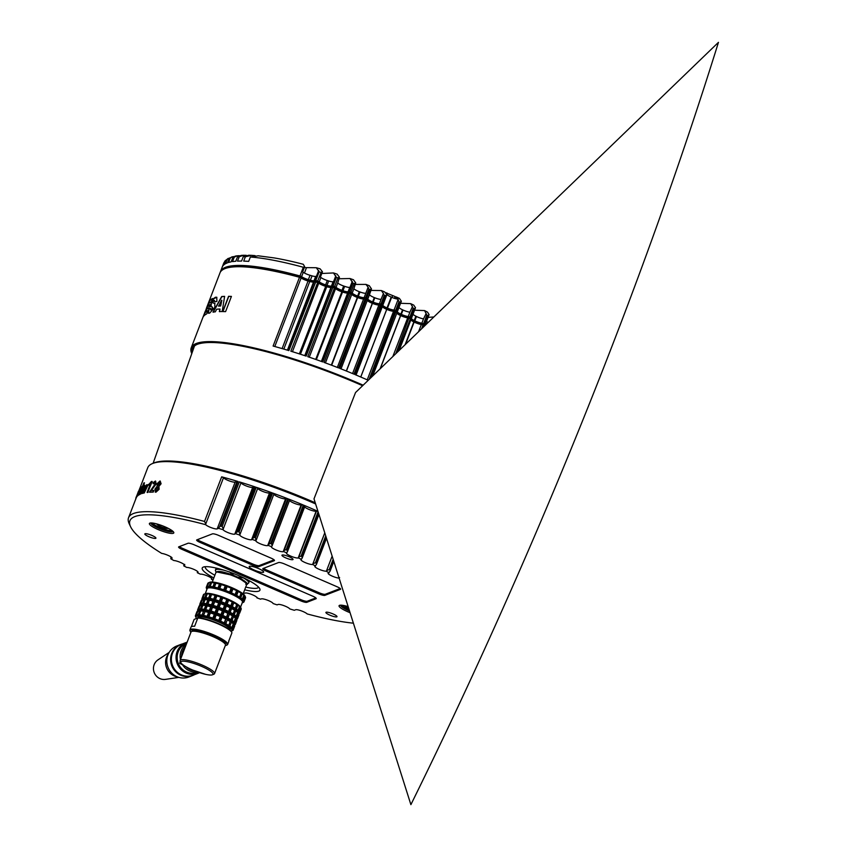 <?xml version="1.0" encoding="UTF-8"?>
<svg xmlns="http://www.w3.org/2000/svg" width="847" height="847" viewBox="0 0 847 847"><rect width="100%" height="100%" fill="white"/><g stroke="black" fill="none" stroke-linecap="round" stroke-linejoin="round"><path stroke-width="1.27" d="M289.515 500.461A6.416 1.26 -159 0 0 295.127 503.605A6.416 1.26 -159 0 0 301.172 504.865L303.321 505.013A137.892 27.019 -159 0 0 288.583 499.042L289.769 499.804L272.258 545.33M273.877 494.182A6.416 1.26 -159 0 0 279.192 497.38A6.416 1.26 -159 0 0 285.63 498.798L287.895 498.777L270.775 543.393A137.892 27.019 -159 0 1 271.453 543.668L272.162 545.669L289.769 499.804M223.502 477.719A6.416 1.26 -159 0 0 229.145 480.852A6.416 1.26 -159 0 0 235.148 482.091L237.986 481.477A137.892 27.019 -159 0 0 221.66 476.829L223.502 477.719L205.779 523.901L204.529 521.445A137.892 27.019 -159 0 0 128.543 517.729L136.335 497.538A137.892 27.019 -159 0 1 136.462 497.305L136.791 496.458A138.125 27.062 -159 0 0 136.558 496.755L139.702 488.56A138.125 27.062 -159 0 1 139.882 488.327L139.501 489.354A138.125 27.062 -159 0 1 139.522 489.344L137.712 495.559A138.125 27.062 -159 0 0 137.405 495.823L139.342 490.784L138.336 492.435M137.32 495.442L137.225 495.982A137.892 27.019 -159 0 0 137.225 495.993L137.966 493.759M140.104 488.412L139.723 489.45M139.766 490.212L140.39 487.681M139.988 490.307L137.934 495.643A137.892 27.019 -159 0 0 137.627 495.908L140.009 489.259L137.013 496.543A137.892 27.019 -159 0 0 136.78 496.85L138.474 492.425M142.232 486.538L142.402 487.385M140.083 493.441L139.734 494.489A137.892 27.019 -159 0 1 140.083 494.32L144.477 482.875A137.892 27.019 -159 0 0 144.17 483.023M139.522 494.394L139.861 493.356A138.125 27.062 -159 0 0 139.85 493.367L138.76 494.934L139.681 491.165L142.021 486.443L142.18 487.29A138.125 27.062 -159 0 0 142.18 487.29L143.821 483.002A138.125 27.062 -159 0 1 144.265 482.779L139.871 494.235A138.125 27.062 -159 0 0 139.522 494.394L138.834 495.05M144.286 486.654L143.207 487.523L144.71 485.236L144.646 487.745L142.529 493.261A138.125 27.062 -159 0 0 142.137 493.378L142.497 492.181A138.125 27.062 -159 0 0 142.476 492.192L141.068 493.854L141.322 491.62L143.895 488.433L144.361 486.75L143.418 487.607L143.757 486.411M144.922 485.331L144.858 487.84L142.741 493.356A137.892 27.019 -159 0 0 142.338 493.473L142.391 493.303M142.476 492.192L141.025 493.865M146.775 486.199L147.219 484.823A137.892 27.019 -159 0 0 146.955 484.886M148.331 484.463L144.223 492.986A137.892 27.019 -159 0 0 143.609 493.123L143.672 492.965M147.823 492.298A138.125 27.062 -159 0 0 147.092 492.382L150.575 483.351L149.03 485.236L149.093 484.177L151.38 481.477A138.125 27.062 -159 0 1 151.994 481.414L147.823 492.298L152.195 481.509A137.892 27.019 -159 0 0 151.952 481.53M148.024 492.393A137.892 27.019 -159 0 0 147.293 492.478L147.092 492.382M150.777 483.446L149.231 485.331L149.294 484.272M155.117 482.684L153.36 483.796L153.36 482.674M155.636 481.117L156.134 484.029L151.295 490.551M153.667 490.434L153.074 491.991A138.125 27.062 -159 0 0 149.474 492.149L155.022 484.113L154.8 482.578L153.169 483.701L153.169 482.578L155.435 481.022L155.943 483.933L151.073 490.529A138.125 27.062 -159 0 1 153.667 490.434L153.858 490.529A137.892 27.019 -159 0 0 153.625 490.529M153.858 490.529L153.265 492.086A137.892 27.019 -159 0 0 149.665 492.245L149.718 492.128M160.21 481.064L161.089 483.775L158.94 486.358L159.141 489.27L155.933 492.223L155.16 492.033M315.624 503.944A137.892 27.019 -159 0 0 313.242 502.906A137.892 27.019 -159 0 0 152.291 463.627A137.892 27.019 -159 0 0 147.759 467.671L139.776 488.454M128.543 517.729A137.892 27.019 -159 0 0 129.21 523.764L130.576 526.686A135.509 26.553 -159 0 0 161.671 553.387A6.416 1.26 -159 0 1 167.801 555.261A6.416 1.26 -159 0 1 172.079 558.226A6.416 1.26 -159 0 1 171.846 558.417L170.819 558.819A135.509 26.553 -159 0 0 173.836 560.523A6.416 1.26 -159 0 1 180.464 562.44A6.416 1.26 -159 0 1 184.741 565.394A6.416 1.26 -159 0 1 184.508 565.595L183.757 565.881A135.509 26.553 -159 0 0 186.753 567.437A6.416 1.26 -159 0 1 193.794 569.353A6.416 1.26 -159 0 1 198.071 572.318A6.416 1.26 -159 0 1 197.838 572.508L197.319 572.71A135.509 26.553 -159 0 0 200.358 574.171A6.416 1.26 -159 0 1 207.695 576.055A6.416 1.26 -159 0 1 211.983 579.009A6.416 1.26 -159 0 1 211.75 579.21L211.454 579.316A135.509 26.553 -159 0 0 213.031 580.036M240.972 482.758A6.416 1.26 -159 0 0 246.297 485.956A6.416 1.26 -159 0 0 252.734 487.364L255.307 486.972A137.892 27.019 -159 0 0 239.278 481.869L240.972 482.758L223.248 528.941L222.158 526.485A137.892 27.019 -159 0 0 220.855 526.093L219.733 526.548L237.086 481.34M257.763 488.158A6.416 1.26 -159 0 0 262.686 491.387A6.416 1.26 -159 0 0 269.515 492.954L271.908 492.763A137.892 27.019 -159 0 0 256.239 487.29L257.763 488.158L240.029 534.351L239.108 531.905A137.892 27.019 -159 0 0 238.187 531.598L236.811 532.149L254.227 486.792M285.63 498.798L267.673 545.584A6.416 1.26 -159 0 1 260.823 544.018A6.416 1.26 -159 0 1 255.921 540.788A6.416 1.26 -159 0 1 255.932 540.767L255.529 537.644A137.892 27.019 -159 0 0 254.788 537.379L253.189 538.036L270.659 492.509M287.895 498.777A137.892 27.019 -159 0 0 272.649 493.028L274.005 493.843L256.397 539.677M304.645 506.919A6.416 1.26 -159 0 0 310.415 510A6.416 1.26 -159 0 0 316.153 511.143L317.964 511.355A137.892 27.019 -159 0 0 311.156 508.348A137.892 27.019 -159 0 0 303.978 505.288L305.005 505.977L287.461 551.693L286.858 549.904A137.892 27.019 -159 0 0 286.191 549.629L284.147 550.476L301.744 504.643M152.291 463.627L153.783 463.002A136.695 26.786 21 0 1 313.348 501.943A136.695 26.786 21 0 1 315.253 502.769M213.825 577.95A30.905 6.056 21 0 1 203.248 567.109A30.905 6.056 21 0 1 239.33 575.918A30.905 6.056 21 0 1 259.796 588.813A30.905 6.056 21 0 1 244.677 589.787M245.715 587.087A28.533 5.59 -159 0 0 258.557 587.14M165.08 526.866A13.076 2.562 21 0 1 173.741 532.318A13.076 2.562 21 0 1 158.114 529.555A13.076 2.562 21 0 1 149.824 523.139A13.076 2.562 21 0 1 165.08 526.866M150.893 522.948A11.89 2.329 -159 0 0 158.844 528.337A11.89 2.329 -159 0 0 173.074 531.461M151.909 522.98A11.89 2.329 -159 0 0 159.268 527.258A11.89 2.329 -159 0 0 172.301 530.804M167.96 528.21A5.94 1.165 21 0 1 160.845 526.643A5.94 1.165 21 0 1 156.875 523.954M350.076 612.709A13.076 2.562 21 0 1 347.789 611.767A13.076 2.562 21 0 1 339.499 605.351A13.076 2.562 21 0 1 348.149 606.632M340.568 605.171A11.89 2.329 -159 0 0 348.53 610.56A11.89 2.329 -159 0 0 349.536 610.983M341.585 605.192A11.89 2.329 -159 0 0 348.943 609.469A11.89 2.329 -159 0 0 349.07 609.522M329.864 615.155A5.94 1.165 -159 0 0 337 616.68A5.94 1.165 -159 0 0 333.04 613.937A5.94 1.165 -159 0 0 325.904 612.413A5.94 1.165 -159 0 0 329.864 615.155M285.905 557.951A5.94 1.165 -159 0 0 293.041 559.475A5.94 1.165 -159 0 0 289.071 556.733A5.94 1.165 -159 0 0 281.945 555.219A5.94 1.165 -159 0 0 285.905 557.951M148.786 536.67A5.94 1.165 -159 0 0 155.922 538.184A5.94 1.165 -159 0 0 151.952 535.452A5.94 1.165 -159 0 0 144.826 533.928A5.94 1.165 -159 0 0 148.786 536.67M258.494 568.528A7.729 1.514 21 0 1 263.65 572.085A7.729 1.514 21 0 1 254.375 570.116A7.729 1.514 21 0 1 249.219 566.548A7.729 1.514 21 0 1 258.494 568.528M333.834 561.423L330.139 571.026L329.811 569.893A137.892 27.019 -159 0 0 329.197 569.576L326.614 570.56L332.151 556.13M326.487 538.247L316.46 564.367L316.047 563.022A137.892 27.019 -159 0 0 315.433 562.726L312.967 563.753L324.803 532.922M318.938 514.404L302.231 557.929L301.712 556.363A137.892 27.019 -159 0 0 301.077 556.077L298.822 557.008L316.471 511.016M305.005 505.977L287.557 551.355M257.086 597.368L256.948 597.866A6.416 1.26 -159 0 0 256.959 597.844A6.416 1.26 -159 0 0 252.671 594.88A6.416 1.26 -159 0 0 245.207 593.048L244.688 593.239A135.509 26.553 -159 0 1 243.523 592.794M353.4 623.191A135.509 26.553 -159 0 1 307.165 613.927A6.416 1.26 -159 0 0 303.162 611.587A6.416 1.26 -159 0 0 295.688 609.745L294.311 610.285A135.509 26.553 -159 0 1 289.79 608.919A6.416 1.26 -159 0 0 285.577 606.314A6.416 1.26 -159 0 0 278.102 604.472L277.075 604.874A135.509 26.553 -159 0 1 273.094 603.54A6.416 1.26 -159 0 0 268.795 600.724A6.416 1.26 -159 0 0 261.321 598.882L260.569 599.178A135.509 26.553 -159 0 1 256.948 597.866M211.612 578.3L211.454 579.316M197.531 571.45L197.319 572.71M184.011 564.377L183.757 565.881M183.863 564.758L184.731 564.388L183.863 564.758M170.946 557.368L170.819 558.819M170.903 557.57L171.581 557.273M205.779 523.901L205.705 524.706A6.416 1.26 -159 0 0 211.496 527.755A6.416 1.26 -159 0 0 217.181 528.888L218.568 528.348L219.733 526.548M205.705 524.706A135.509 26.553 -159 0 0 130.576 526.686M223.248 528.941L223.089 529.714A6.416 1.26 -159 0 0 228.648 532.869A6.416 1.26 -159 0 0 234.767 534.161L236.811 532.149M223.089 529.714A135.509 26.553 -159 0 0 218.568 528.348M240.029 534.351L239.786 535.092A6.416 1.26 -159 0 0 245.027 538.3A6.416 1.26 -159 0 0 251.548 539.751L253.189 538.036M239.786 535.092A135.509 26.553 -159 0 0 235.805 533.758M256.249 540.058L274.005 493.843M255.932 540.767A135.509 26.553 -159 0 0 252.311 539.454M270.775 543.393L268.944 544.145L286.477 498.47M267.673 545.584L268.944 544.145M272.003 545.987L271.58 546.717A6.416 1.26 -159 0 0 271.453 546.855A6.416 1.26 -159 0 0 276.355 550.084A6.416 1.26 -159 0 0 283.205 551.662L284.147 550.476M287.302 552.011L286.667 552.943A6.416 1.26 -159 0 0 286.445 553.133A6.416 1.26 -159 0 0 291.347 556.363A6.416 1.26 -159 0 0 298.197 557.94L298.822 557.008M286.762 552.911A135.509 26.553 -159 0 0 283.501 551.545M329.991 571.323L328.361 573.038A6.416 1.26 -159 0 0 328.128 573.239A6.416 1.26 -159 0 0 332.098 576.055A6.416 1.26 -159 0 0 339.044 578.109L339.605 577.516M329.112 572.752A135.509 26.553 -159 0 0 326.116 571.196L326.614 570.56M316.312 564.674L315.042 566.124A6.416 1.26 -159 0 0 314.809 566.315A6.416 1.26 -159 0 0 319.139 569.3A6.416 1.26 -159 0 0 326.116 571.196M315.55 565.923A135.509 26.553 -159 0 0 312.511 564.462L312.967 563.753M324.772 532.837L312.808 564.007M302.072 558.247L301.13 559.422A6.416 1.26 -159 0 0 300.897 559.623A6.416 1.26 -159 0 0 305.587 562.757A6.416 1.26 -159 0 0 312.511 564.462M301.426 559.316A135.509 26.553 -159 0 0 298.282 557.898M348.593 608.019L348.392 607.934A5.94 1.165 21 0 1 344.613 605.679M307.207 601.243L306.794 602.323A5.23 1.027 21 0 1 300.706 600.83L301.119 599.74A5.23 1.027 -159 0 0 307.207 601.243L315.815 597.918M179.416 546.59A5.23 1.027 -159 0 0 182.486 548.327L301.119 599.74M182.486 548.327L182.073 549.407L300.706 600.83M182.073 549.407A5.23 1.027 21 0 1 178.579 547.003A5.23 1.027 21 0 1 178.77 546.834L188.023 543.266A5.23 1.027 21 0 1 194.111 544.769L312.744 596.182A5.23 1.027 21 0 1 316.227 598.596A5.23 1.027 21 0 1 316.037 598.755L316.196 598.353M306.794 602.323L316.037 598.755M205.292 566.696A28.533 5.59 -159 0 0 214.863 575.251M274.079 559.846L259.129 565.605L258.706 566.696A5.23 1.027 21 0 1 252.618 565.193L253.041 564.113L200.548 541.36L200.136 542.451A5.23 1.027 21 0 1 196.642 540.037A5.23 1.027 21 0 1 196.832 539.878L212.428 533.864A5.23 1.027 21 0 1 218.515 535.357L270.998 558.109A5.23 1.027 21 0 1 274.492 560.523A5.23 1.027 21 0 1 274.301 560.682L274.449 560.28M258.706 566.696L274.301 560.682M253.041 564.113A5.23 1.027 -159 0 0 259.129 565.605M200.136 542.451L252.618 565.193M197.478 539.624A5.23 1.027 -159 0 0 200.548 541.36M340.219 588.506L325.269 594.276L324.846 595.367A5.23 1.027 21 0 1 318.758 593.863L319.181 592.773L266.689 570.031L266.276 571.111A5.23 1.027 21 0 1 262.782 568.708A5.23 1.027 21 0 1 262.972 568.538L278.568 562.535A5.23 1.027 21 0 1 284.656 564.028L337.138 586.78A5.23 1.027 21 0 1 340.632 589.194A5.23 1.027 21 0 1 340.441 589.353L340.6 588.951M324.846 595.367L340.441 589.353M319.181 592.773A5.23 1.027 -159 0 0 325.269 594.276M266.276 571.111L318.758 593.863M263.618 568.295A5.23 1.027 -159 0 0 266.689 570.031M271.58 546.717A135.509 26.553 -159 0 0 268.181 545.394M139.66 488.91L137.002 495.897M137.817 494.457L138.4 491.811M136.97 495.177L138.4 492.086M138.834 490.953L138.177 492.001M136.674 495.887L136.367 496.702M138.453 491.26L136.24 497.221A138.125 27.062 -159 0 0 136.113 497.454L136.547 496.289A138.125 27.062 -159 0 0 136.547 496.3L136.579 496.215M136.346 496.755L135.774 498.227M141.576 487.798L139.416 493.452L140.92 490.604L141.576 487.798L140.02 490.942M140.242 491.038L139.628 493.547M143.672 489.661L141.788 492.382M142.01 491.525L142 492.467M148.437 484.378L144.011 492.89A138.125 27.062 -159 0 0 143.408 493.028L146.552 484.833A138.125 27.062 -159 0 1 147.007 484.728L146.563 486.104A138.125 27.062 -159 0 0 146.563 486.104L148.649 484.473M158.749 486.263L158.961 489.174L155.753 492.128L154.885 489.164L157.129 486.294L157.171 483.595L160.019 480.969L160.909 483.679L158.94 486.358M155.933 492.223L155.255 492.086M157.786 487.11L155.996 489.206L156.462 490.815M157.997 489.132L157.606 487.014L155.816 489.111L156.272 490.72L157.997 489.132M159.85 482.504L158.22 483.806L158.463 485.638M158.029 483.711L158.283 485.543L159.903 483.743L159.469 482.377L158.22 483.806M215.307 311.834L216.705 309.219A140.263 27.485 21 0 1 219.86 309.017L219.331 311.58A140.263 27.485 21 0 1 222.168 311.548L224.624 296.365A140.263 27.485 21 0 0 221.681 296.545L212.999 312.12A140.263 27.485 21 0 1 215.307 311.834M225.588 311.632L231.432 296.408A140.263 27.485 21 0 0 228.563 296.323L222.708 311.558A140.263 27.485 21 0 1 225.588 311.632M191.782 353.623A140.263 27.485 21 0 1 191.242 347.768A140.263 27.485 21 0 1 196.303 343.469A140.263 27.485 21 0 1 363.162 385.184M414.13 322.061L413.961 320.759A7.845 1.535 -159 0 0 422.78 323.755A138.834 27.199 21 0 1 423.881 324.327L424.125 325.661A140.263 27.485 -159 0 0 423.013 325.079L421.34 324.507A6.416 1.26 21 0 1 414.13 322.061L405.628 344.21M399.075 350.531L411.07 319.351L410.34 318.79A140.263 27.485 -159 0 0 409.345 318.313L407.714 317.794A6.416 1.26 21 0 1 400.663 315.592L380.292 368.657M396.957 312.797L372.712 375.973L396.957 312.808L396.089 312.172A140.263 27.485 -159 0 0 395.136 311.749L393.559 311.294A6.416 1.26 21 0 1 386.761 309.367L360.78 377.031M381.838 305.216A7.845 1.535 -159 0 0 386.825 308.192L386.708 309.346A6.416 1.26 21 0 1 382.452 306.667A6.416 1.26 21 0 1 382.41 306.455L381.383 305.788L354.978 374.565A140.263 27.485 21 0 1 368.233 380.292M372.436 303.364L372.712 302.263A7.845 1.535 -159 0 0 380.599 304.253A138.834 27.199 21 0 1 381.574 304.655L381.383 305.788A140.263 27.485 -159 0 0 380.398 305.375L378.895 304.984A6.416 1.26 21 0 1 372.436 303.364L346.455 371.039M352.574 373.548L378.895 304.984L380.599 304.253L353.993 374.152A140.263 27.485 -159 0 0 339.774 368.381L366.179 299.605A140.263 27.485 -159 0 0 365.068 299.171L363.659 298.853A6.416 1.26 21 0 1 357.646 297.562L358.08 296.524A7.845 1.535 -159 0 0 365.428 298.102L363.659 298.853L337.339 367.429M365.068 299.171L338.673 367.947A140.263 27.485 -159 0 0 324.052 362.41L350.457 293.634A140.263 27.485 -159 0 0 349.112 293.147L347.672 292.967A6.416 1.26 21 0 1 342.326 291.961A134.324 26.321 -159 0 0 341.69 291.739A6.416 1.26 21 0 1 335.592 288.615L334.163 287.895A140.263 27.485 -159 0 0 332.543 287.345L330.986 287.334A6.416 1.26 21 0 1 326.402 286.593A134.324 26.321 -159 0 0 325.322 286.244A6.416 1.26 21 0 1 318.758 283.131L317.233 282.422A140.263 27.485 -159 0 0 315.285 281.829L313.57 281.998A6.416 1.26 21 0 1 309.769 281.49A134.324 26.321 -159 0 0 308.054 281.003A6.416 1.26 21 0 1 301.108 277.964L299.499 277.276A140.263 27.485 -159 0 0 225.048 268.594A140.263 27.485 -159 0 0 224.593 268.785A140.263 27.485 -159 0 0 219.976 272.893L208.627 302.485A140.263 27.485 21 0 1 209.093 301.543L203.238 316.778A140.263 27.485 21 0 0 202.772 317.72A140.263 27.485 21 0 0 202.761 317.763M316.344 359.636L342.919 290.987A7.845 1.535 -159 0 0 349.451 292.215L322.707 361.923A140.263 27.485 -159 0 0 307.768 356.672L334.84 286.942A7.845 1.535 -159 0 0 342.283 290.765L315.709 359.414M309.271 357.18L335.592 288.615L334.84 286.942A138.834 27.199 21 0 0 333.231 286.413L306.148 356.121A140.263 27.485 -159 0 0 290.828 351.198L318.08 281.532A7.845 1.535 -159 0 0 326.095 285.323A132.894 26.035 21 0 1 327.164 285.672A7.845 1.535 -159 0 0 332.776 286.582L331.452 287.154L305.111 355.782M224.593 268.785L226.371 268.033A138.834 27.199 21 0 1 300.526 276.44L299.499 277.276L273.105 346.052A140.263 27.485 21 0 1 288.88 350.605L316.143 280.939A138.834 27.199 21 0 1 318.08 281.532L318.758 283.131L292.437 351.696M208.023 312.935L209.633 313.168L214.873 307.334L214.757 303.385L212.841 302.94L212.841 302.135L214.259 300.389L214.725 301.839L216.906 301.416L216.768 297.244L215.434 297.255L213.529 298.61L211.199 302.93L210.501 306.498L212.174 306.942L212.502 308.075L210.977 309.843L210.554 308.372A140.263 27.485 21 0 0 209.654 308.689A140.263 27.485 21 0 0 208.796 309.049L208.373 313.252M215.022 303.491L212.841 302.94L212.841 302.135M206.7 313.898L207.97 310.595A140.263 27.485 21 0 0 205.726 312.045L206.806 309.229A140.263 27.485 21 0 1 208.891 307.853L210.098 304.708A140.263 27.485 21 0 0 208.013 306.085L209.103 303.268A140.263 27.485 21 0 1 211.337 301.807L212.608 298.504A140.263 27.485 21 0 0 209.558 300.812L203.64 316.206A140.263 27.485 21 0 1 206.7 313.898M204.932 312.384A140.263 27.485 21 0 1 205.196 311.421L202.793 317.678M206.213 309.039A140.263 27.485 21 0 1 206.477 308.075L208.606 302.527A140.263 27.485 21 0 1 208.627 302.485M362.728 385.607A139.787 27.39 -159 0 0 196.568 344.083A139.787 27.39 -159 0 0 191.793 353.58M192.1 352.712A139.077 27.252 21 0 1 196.748 344.549A139.077 27.252 21 0 1 197.203 344.369A139.077 27.252 21 0 1 362.622 385.713M197.055 344.422A138.601 27.157 -159 0 0 192.798 348.361A138.601 27.157 -159 0 0 192.523 351.526M193.984 347.365A138.601 27.157 21 0 1 193.931 346.55M210.49 308.562A140.03 27.432 21 0 0 209.865 308.784A140.03 27.432 21 0 0 209.008 309.144L208.489 313.295M216.864 297.297L213.74 298.705L211.422 303.014L211.03 306.773M209.558 300.812L204.921 313.083M205.069 313.136A140.03 27.432 21 0 1 205.154 312.469M206.435 309.123A140.03 27.432 21 0 0 206.361 309.801L208.489 304.242A140.03 27.432 21 0 1 208.489 304.242L208.33 304.189M203.778 316.037L209.315 301.627A140.03 27.432 21 0 0 209.082 302.03M209.77 300.897A140.03 27.432 21 0 1 212.512 298.747M206.096 311.738L205.948 312.13A140.03 27.432 21 0 1 207.875 310.838M208.394 305.778L208.235 306.169A140.03 27.432 21 0 1 209.992 304.962M213.052 303.035L213.052 302.22L213.052 303.035M214.471 300.484L214.937 301.934M212.375 307.038L212.713 308.17L210.575 309.886M224.603 296.471A140.03 27.432 21 0 0 221.872 296.641L221.681 296.545M221.872 296.641L213.2 312.215M221.628 300.24A140.263 27.485 21 0 1 221.649 300.24L220.665 305.989A140.03 27.432 21 0 0 218.653 306.116L221.628 300.24M218.452 306.021A140.263 27.485 21 0 1 220.474 305.894M221.501 300.918L221.829 300.336A140.03 27.432 21 0 1 221.85 300.336L220.665 305.989M220.051 309.113L219.521 311.675M331.41 365.152L338.154 347.365M274.799 346.518L301.108 277.964L300.526 276.44A7.845 1.535 -159 0 0 309.007 280.135A132.894 26.035 21 0 1 310.711 280.632A7.845 1.535 -159 0 0 315.349 281.246L314.364 281.691L288.012 350.34M332.776 286.582L330.986 287.334L304.761 355.666M325.439 362.918L351.759 294.343A6.416 1.26 21 0 0 357.318 297.435L357.752 296.397A7.845 1.535 -159 0 1 350.954 292.628A138.834 27.199 21 0 0 349.631 292.141L347.852 292.893L321.521 361.489M349.451 292.215L347.672 292.967L321.384 361.436M351.759 294.343L350.457 293.634L350.954 292.628L351.759 294.343M357.318 297.435L331.336 365.121M331.664 365.248L357.646 297.562M366.571 298.631A7.845 1.535 -159 0 0 372.585 302.21L372.309 303.311A6.416 1.26 21 0 1 367.365 300.336A6.416 1.26 21 0 1 367.354 300.304L366.179 299.605L366.518 298.536L367.344 300.283M372.309 303.311L346.328 370.986M386.708 309.346L360.737 377.01M386.761 309.367L386.878 308.213A7.845 1.535 -159 0 0 395.189 310.563A138.834 27.199 21 0 1 396.131 310.976L370.944 377.677M396.608 311.992A7.845 1.535 -159 0 0 400.515 314.311L400.536 315.539A6.416 1.26 21 0 1 396.947 313.157A6.416 1.26 21 0 1 396.904 312.956M400.536 315.539L380.07 368.879M400.663 315.592L400.631 314.375A7.845 1.535 -159 0 0 409.26 317.064L395.75 353.739M410.922 319.139L410.244 317.53A7.845 1.535 -159 0 0 410.064 318.08L410.414 318.832M410.827 318.917A7.845 1.535 -159 0 0 413.675 320.621L413.844 321.913A6.416 1.26 21 0 1 410.89 319.838A6.416 1.26 21 0 1 410.89 319.827M413.844 321.913L405.088 344.729M423.881 324.327L424.548 325.915L423.691 326.773M231.4 296.492A140.03 27.432 21 0 0 228.754 296.418L222.941 311.558M370.901 290.415L381.341 290.553L383.426 293.496L384.263 295.37L380.928 304.084L379.403 303.692A6.183 1.207 21 0 1 373.125 302.135L374.798 297.773A6.183 1.207 -159 0 0 381.076 299.34L383.426 293.496M384.263 295.37A140.263 27.485 -159 0 1 385.194 295.762L387.079 294.449A138.305 27.093 -159 0 0 386.677 294.28L384.633 291.929L381.341 290.553M394.469 298.335L395.136 296.588L385.861 292.776M312.045 275.868A6.183 1.207 -159 0 0 315.709 276.355L314.036 280.706A6.183 1.207 21 0 1 310.373 280.219L312.045 275.868A134.324 26.321 -159 0 0 310.044 275.286L308.372 279.637A6.183 1.207 21 0 1 301.596 276.662L299.976 275.963L303.311 267.26L304.655 266.646L303.279 264.285A132.238 25.908 21 0 0 274.079 257.901L258.219 255.805L250.352 257.022L248.679 261.374A140.263 27.485 -159 0 0 243.703 261.109L245.365 256.757L251.57 255.339L248.785 255.243L243.258 256.715L241.586 261.067A140.263 27.485 -159 0 0 237.52 261.141L239.193 256.789L243.46 255.275L241.226 255.392L237.478 256.895L235.805 261.247A140.263 27.485 -159 0 0 232.523 261.617L234.196 257.266L236.991 255.826L235.233 256.112L232.819 257.499L231.146 261.85A140.263 27.485 -159 0 0 228.563 262.485L230.236 258.123L231.93 256.895L229.177 258.483L227.504 262.835A140.263 27.485 -159 0 0 227.218 262.941A140.263 27.485 -159 0 0 225.556 263.703L227.229 259.351L229.537 257.943M299.976 275.963A140.263 27.485 -159 0 0 225.546 267.292A140.263 27.485 -159 0 0 220.485 271.591A140.263 27.485 -159 0 0 220.273 272.258M424.876 325.64A6.183 1.207 21 0 1 424.718 325.153A6.183 1.207 21 0 1 424.94 324.973L424.622 324.348A140.263 27.485 -159 0 0 423.542 323.787L421.848 323.215A6.183 1.207 21 0 1 414.797 320.833L416.47 316.482A134.324 26.321 -159 0 0 415.877 316.185L414.204 320.537A6.183 1.207 21 0 1 411.324 318.26A6.183 1.207 21 0 1 411.526 318.08L410.837 317.487A140.263 27.485 -159 0 0 409.884 317.022L408.233 316.503A6.183 1.207 21 0 1 401.34 314.375L403.013 310.023A6.183 1.207 -159 0 0 409.895 312.151L412.447 306.646L413.22 308.319L409.884 317.022M424.622 324.348L427.968 315.645L429.101 314.618L427.523 312.13L424.569 310.584L426.877 315.084L423.542 323.787M425.215 324.835L429.101 314.618M366.645 298.282L369.98 289.579L371.484 288.891L369.493 294.64A6.183 1.207 -159 0 0 374.289 297.572L372.616 301.924A6.183 1.207 21 0 1 367.82 298.991L366.645 298.282A140.263 27.485 -159 0 0 365.576 297.869L364.157 297.551A6.183 1.207 21 0 1 358.313 296.312L359.986 291.961A134.324 26.321 -159 0 0 359.297 291.696L357.625 296.048A6.183 1.207 21 0 1 352.236 293.041L350.923 292.31A140.263 27.485 -159 0 0 349.61 291.834L348.128 291.675A6.183 1.207 21 0 1 342.971 290.701L344.644 286.35A6.183 1.207 -159 0 0 349.8 287.324L348.128 291.675M243.46 255.275L246.297 255.328M236.991 255.826L239.288 255.678M231.93 256.895L233.761 256.577M228.118 258.43L226.456 259.807L224.794 264.158A140.263 27.485 -159 0 0 223.449 265.249L225.122 260.897L226.477 259.764M225.461 260.378L222.962 265.81A140.263 27.485 21 0 0 222.2 267.123L224.391 262.094M319.128 271.813A140.263 27.485 -159 0 1 321.045 272.395L322.463 271.792L320.113 268.827L316.312 267.726L319.128 271.813L315.783 280.516L314.036 280.706M322.463 271.792L320.399 277.16L320.918 277.477A6.183 1.207 -159 0 0 327.302 280.516L325.629 284.878A6.183 1.207 21 0 1 319.245 281.829L317.699 281.109A140.263 27.485 -159 0 0 315.783 280.516M251.57 255.339L255.074 255.635M308.372 279.637A134.324 26.321 21 0 1 310.373 280.219M304.655 266.646L302.623 271.961L303.268 272.31A6.183 1.207 -159 0 0 310.044 275.286M303.671 267.61L316.312 267.726M325.629 284.878A134.324 26.321 21 0 1 327.027 285.323L328.7 280.971A134.324 26.321 -159 0 0 327.302 280.516M328.7 280.971A6.183 1.207 -159 0 0 333.125 281.691L331.452 286.042A6.183 1.207 21 0 1 327.027 285.323M344.644 286.35A134.324 26.321 -159 0 0 343.66 286.011L341.997 290.362A134.324 26.321 21 0 1 342.971 290.701M341.997 290.362A6.183 1.207 21 0 1 336.068 287.302L334.629 286.572A140.263 27.485 -159 0 0 333.051 286.042L331.452 286.042M334.629 286.572L337.974 277.869L339.446 277.244L337.741 282.951A6.183 1.207 -159 0 0 343.66 286.011M321.818 273.486L333.485 272.946L336.386 277.34L333.051 286.042M339.446 277.244L337.127 274.132L333.485 272.946M338.864 278.758L350.002 278.525L352.955 283.131L349.61 291.834M352.955 283.131A140.263 27.485 -159 0 1 354.258 283.607L355.751 282.962L353.506 279.775L350.002 278.525M355.751 282.962L353.908 288.679A6.183 1.207 -159 0 0 359.297 291.696M357.625 296.048A134.324 26.321 21 0 1 358.313 296.312M359.986 291.961A6.183 1.207 -159 0 0 365.83 293.2L368.138 287.197L368.921 289.155L365.576 297.869M365.83 293.2L364.157 297.551M355.189 284.423L365.936 284.401L368.138 287.197M371.484 288.891L369.324 285.714L365.936 284.401M369.98 289.579A140.263 27.485 -159 0 0 368.921 289.155M367.894 295.021L366.455 295.582M399.022 307.345A6.183 1.207 -159 0 0 402.537 309.801L400.864 314.152A6.183 1.207 21 0 1 397.37 311.59A6.183 1.207 21 0 1 397.423 311.495L396.565 310.86A140.263 27.485 -159 0 0 395.676 310.457L394.077 310.002A6.183 1.207 21 0 1 387.45 308.139L391.621 297.265A6.183 1.207 -159 0 0 397.804 299.097L399.011 301.754L395.676 310.457M396.565 310.86L399.911 302.157L401.351 301.267L397.444 311.452M386.941 292.967L386.063 292.861M395.136 296.588L398.196 299.277A138.305 27.093 -159 0 0 397.804 299.097M387.079 294.449A6.183 1.207 -159 0 0 391.198 297.075A134.324 26.321 21 0 1 391.621 297.265M391.198 297.075L387.015 307.959A6.183 1.207 21 0 1 382.876 305.142L381.849 304.465A140.263 27.485 -159 0 0 380.928 304.084M401.351 301.267L399.435 298.398L396.258 296.969M400.567 303.3L410.668 303.639L412.447 306.646M413.22 308.319A140.263 27.485 -159 0 1 414.183 308.784L415.506 307.726L413.738 305.121L410.668 303.639M411.568 318.038L415.506 307.726M412.129 314.142L410.795 314.661M415.39 308.033L411.568 317.974M414.183 308.784L410.837 317.487M413.04 314.216A6.183 1.207 -159 0 0 415.877 316.185M414.204 320.537A134.324 26.321 21 0 1 414.797 320.833M416.47 316.482A6.183 1.207 -159 0 0 423.521 318.864L426.157 313.485M414.585 310.193L424.569 310.584M426.57 321.309A6.183 1.207 -159 0 0 428.148 322.485M428.074 317.392L433.886 316.947M216.218 568.083L215.445 570.084A17.829 3.494 21 0 1 224.423 570.349A17.829 3.494 -159 0 0 215.53 570.867L216.165 572.233M248.097 583.414A17.829 3.494 -159 0 0 248.15 583.392A17.829 3.494 -159 0 0 243.343 577.855L243.343 577.855A17.829 3.494 21 0 1 248.732 582.863L249.505 580.862M246.636 583.435L237.541 577.114L234.026 575.589L216.631 571.916A16.167 3.166 21 0 1 234.026 575.589L229.389 571.81L234.026 575.589L237.541 577.114A16.167 3.166 21 0 1 246.636 583.435M243.343 577.855L237.541 577.114L243.343 577.855M355.528 392.553L314.004 498.862L410.89 804.65A1188.68 247.144 -66.6 0 0 718.457 42.35L355.528 392.553M194.376 674.741A16.644 15.945 -111.1 0 1 192.64 675.535L188.839 677.007A16.644 15.945 -111.1 0 1 178.876 677.388L165.525 679.368A10.693 10.249 -111.1 0 1 158.008 659.845L169.209 652.37M169.22 652.349A16.644 15.945 -111.1 0 0 167.198 664.641A16.644 15.945 -111.1 0 0 178.876 677.388L175.985 676.541A14.367 13.774 -111.1 0 1 165.906 665.53A14.367 13.774 -111.1 0 1 167.653 654.922L169.22 652.349A16.644 15.945 -111.1 0 1 176.864 645.954L180.665 644.482A16.644 15.945 -111.1 0 1 182.486 643.911M192.64 675.535A16.644 15.945 -111.1 0 1 170.999 663.169A16.644 15.945 -111.1 0 1 180.665 644.482M214.535 673.619L225.44 645.202A18.422 3.61 -159 0 0 224.826 643.635A18.422 3.61 -159 0 0 213.158 636.711A18.422 3.61 -159 0 0 192.555 631.237A18.422 3.61 -159 0 0 191.041 632L180.136 660.416A18.422 3.61 21 0 1 202.253 665.128A18.422 3.61 21 0 1 214.535 673.619A18.422 3.61 21 0 1 213.931 674.159L212.449 674.784A17.236 3.377 21 0 1 192.322 669.882A17.236 3.377 21 0 1 180.909 662.682A17.236 3.377 21 0 1 201.512 666.335A17.236 3.377 21 0 1 212.449 674.784M224.603 643.392A17.829 3.494 -159 0 0 224.413 643.159A17.829 3.494 -159 0 0 213.116 636.457A17.829 3.494 -159 0 0 193.18 631.163A17.829 3.494 -159 0 0 192.883 631.206M225.217 644.144L225.26 644.027A17.829 3.494 -159 0 0 213.37 635.801A17.829 3.494 -159 0 0 191.973 631.248L191.92 631.364M186.721 667.447A14.261 13.668 68.9 0 0 190.331 669.723A14.261 13.668 68.9 0 0 194.111 670.75M182.857 665.276A15.458 14.812 68.9 0 0 189.601 670.93A15.458 14.812 68.9 0 0 197.584 671.999M225.323 645.53A19.735 3.864 -159 0 0 226.393 645.287A19.735 3.864 -159 0 0 213.878 635.61A19.735 3.864 -159 0 0 190.289 631.428A19.735 3.864 -159 0 0 190.914 632.328M226.657 645.149A20.212 3.96 -159 0 0 226.985 645.033A20.212 3.96 -159 0 0 227.652 644.44A20.212 3.96 -159 0 0 214.164 635.123A20.212 3.96 -159 0 0 189.919 629.956A20.212 3.96 -159 0 0 190.014 630.846A20.212 3.96 -159 0 0 190.183 631.153M186.446 643.529A15.458 14.812 68.9 0 0 177.15 657.59A15.458 14.812 68.9 0 0 186.605 672.084A15.458 14.812 68.9 0 0 197.595 672.349L198.082 672.169M227.652 644.44L228.732 641.613A20.212 3.96 -159 0 0 228.754 641.073L231.93 632.794A20.212 3.96 -159 0 0 231.813 632.455A20.212 3.96 -159 0 0 218.431 624.027A20.212 3.96 -159 0 0 197.796 618.003L194.619 626.272A20.212 3.96 -159 0 0 190.999 627.129L189.919 629.956M191.348 626.706L194.154 619.401L197.796 618.003M186.986 642.46A16.284 15.606 68.9 0 0 176.345 657.103A16.284 15.606 68.9 0 0 186.319 672.846A16.284 15.606 68.9 0 0 199.225 672.539M187.134 642.164A16.527 15.839 68.9 0 0 186.033 642.545A16.527 15.839 68.9 0 0 176.049 657.568A16.527 15.839 68.9 0 0 186.171 673.09A16.527 15.839 68.9 0 0 197.923 673.376A16.527 15.839 68.9 0 0 199.532 672.645M186.033 642.545L181.343 644.355A16.527 15.839 68.9 0 0 173.751 650.708A16.527 15.839 68.9 0 0 181.48 674.89A16.527 15.839 68.9 0 0 183.344 675.567A16.527 15.839 68.9 0 0 193.232 675.186L197.923 673.376M229.971 630.083L230.056 629.882A17.236 3.377 -159 0 0 218.558 621.931A17.236 3.377 -159 0 0 197.87 617.527L197.796 617.728M233.581 625.393L234.884 624.832A20.212 3.96 -159 0 0 235.371 624.334A20.212 3.96 -159 0 0 235.413 624.133L234.153 624.557L235.371 623.688A20.212 3.96 -159 0 0 234.64 622.534L233.084 623.064A19.322 3.79 -159 0 0 230.532 621.073L231.347 622.333L229.876 626.155L228.277 626.505A19.259 3.769 -159 0 0 224.18 624.144A19.259 3.769 -159 0 0 219.098 621.73A19.259 3.769 -159 0 0 213.508 619.506A19.259 3.769 -159 0 0 207.96 617.707A19.259 3.769 -159 0 0 202.994 616.478A19.259 3.769 -159 0 0 199.109 615.97A19.259 3.769 -159 0 0 196.684 616.214A19.259 3.769 -159 0 0 195.943 617.198A19.259 3.769 -159 0 0 196.081 617.654A19.259 3.769 -159 0 0 196.398 618.172M231.125 631.237A19.259 3.769 -159 0 0 231.242 631.195A19.259 3.769 -159 0 0 231.305 631.174A19.259 3.769 -159 0 0 231.983 630.221A19.259 3.769 -159 0 0 230.956 628.601L231.792 627.648A20.212 3.96 -159 0 0 229.876 626.155M231.242 631.195L232.681 630.581A20.212 3.96 -159 0 0 233.158 630.083A20.212 3.96 -159 0 0 233.211 629.882L231.983 630.221L233.158 629.437A20.212 3.96 -159 0 0 232.427 628.283L230.956 628.601A19.259 3.769 -159 0 0 228.277 626.505L228.711 625.393A20.212 3.96 -159 0 0 225.8 623.699L224.18 624.144L224.222 622.873A20.212 3.96 -159 0 0 220.591 621.158L219.098 621.73L218.759 620.364A20.212 3.96 -159 0 0 214.778 618.786L213.508 619.506L212.862 618.088A20.212 3.96 -159 0 0 208.902 616.807L207.96 617.707L207.102 616.288A20.212 3.96 -159 0 0 203.566 615.42L202.994 616.478L202.041 615.113A20.212 3.96 -159 0 0 199.278 614.753L199.109 615.97L198.187 614.71A20.212 3.96 -159 0 0 196.462 614.88L196.684 616.214L195.911 615.091A20.212 3.96 -159 0 0 195.435 615.6A20.212 3.96 -159 0 0 195.382 615.79L195.435 616.235A20.212 3.96 -159 0 0 195.53 616.478L196.081 617.654M236.334 619.115L237.541 618.035L238.97 614.297A20.212 3.96 -159 0 0 238.875 614.054L238.367 612.963A19.322 3.79 -159 0 0 237.531 611.852L239.648 605.965A19.259 3.769 -159 0 0 236.959 603.869A19.259 3.769 -159 0 0 232.872 601.508A19.259 3.769 -159 0 0 227.779 599.094A19.259 3.769 -159 0 0 222.189 596.87A19.259 3.769 -159 0 0 216.641 595.07A19.259 3.769 -159 0 0 211.686 593.853A19.259 3.769 -159 0 0 207.801 593.334A19.259 3.769 -159 0 0 205.366 593.578A19.259 3.769 -159 0 0 205.302 593.609A19.259 3.769 -159 0 0 205.281 593.62L207.176 588.644A18.899 3.706 -159 0 1 207.864 588.062A18.899 3.706 -159 0 1 228.023 592.699A18.899 3.706 -159 0 1 242.464 602.185L240.559 607.172M238.515 613.461L239.712 612.37A20.212 3.96 -159 0 0 238.981 611.216L237.425 611.746A19.322 3.79 -159 0 0 234.873 609.755L235.688 611.015L234.259 614.753L232.512 615.293A19.322 3.79 -159 0 0 228.637 613.048L229.442 614.213L228.002 617.95L226.202 618.564A19.322 3.79 -159 0 0 221.374 616.277L222.062 617.336L220.591 621.158M242.104 602.905L242.21 602.863A19.259 3.769 -159 0 0 242.845 601.931A19.259 3.769 -159 0 0 241.819 600.311L243.989 594.647A19.259 3.769 -159 0 0 241.31 592.561A19.259 3.769 -159 0 0 237.213 590.19A19.259 3.769 -159 0 0 232.131 587.776A19.259 3.769 -159 0 0 226.541 585.552A19.259 3.769 -159 0 0 220.993 583.752A19.259 3.769 -159 0 0 216.027 582.535A19.259 3.769 -159 0 0 212.142 582.016A19.259 3.769 -159 0 0 209.717 582.26A19.259 3.769 -159 0 0 209.654 582.291A19.259 3.769 -159 0 0 209.622 582.302L208.817 582.672L207.314 586.59L207.536 587.924A19.259 3.769 -159 0 0 206.806 588.898A19.259 3.769 -159 0 0 206.922 589.311L206.393 588.189A20.212 3.96 -159 0 1 206.297 587.945L206.35 587.776M242.242 602.852L243.544 602.291A20.212 3.96 -159 0 0 244.021 601.783A20.212 3.96 -159 0 0 244.074 601.592L242.845 601.931L244.021 601.148A20.212 3.96 -159 0 0 243.29 599.994L241.819 600.311A19.259 3.769 -159 0 0 239.129 598.215A19.259 3.769 -159 0 0 235.043 595.843A19.259 3.769 -159 0 0 229.96 593.429A19.259 3.769 -159 0 0 224.36 591.217A19.259 3.769 -159 0 0 218.822 589.406A19.259 3.769 -159 0 0 213.857 588.189A19.259 3.769 -159 0 0 209.971 587.68A19.259 3.769 -159 0 0 207.536 587.924L206.774 586.802A20.212 3.96 -159 0 0 206.287 587.299A20.212 3.96 -159 0 0 206.245 587.49L206.297 587.945M235.371 623.688L236.8 619.951A20.212 3.96 -159 0 0 236.705 619.708L236.197 618.628A19.322 3.79 -159 0 0 235.36 617.505L235.254 617.41A19.322 3.79 -159 0 0 232.703 615.42L233.518 616.669L232.089 620.406L230.342 620.946A19.322 3.79 -159 0 0 226.467 618.702L227.271 619.877L225.8 623.699M233.084 623.043L233.994 621.899A20.212 3.96 -159 0 0 232.089 620.406M237.541 618.035A20.212 3.96 -159 0 0 236.811 616.881L235.307 617.283L236.175 616.245A20.212 3.96 -159 0 0 234.259 614.753M180.972 662.809A7.136 1.398 21 0 1 180.813 662.905L180.22 661.221A18.422 3.61 21 0 1 180.136 660.416M205.577 674.328L190.967 669.469L179.744 663.317L180.813 662.905M187.166 642.111L183.174 650.867L180.655 659.061M180.189 661.136L179.744 663.317M184.54 647.574A14.261 13.668 68.9 0 0 181.618 655.451M186.107 644.218A15.458 14.812 68.9 0 0 180.464 659.559M231.644 632.158A19.735 3.864 -159 0 0 231.538 631.873A19.735 3.864 -159 0 0 217.171 623.085A19.735 3.864 -159 0 0 197.542 617.728M173.614 650.941A16.104 15.437 68.9 0 0 173.466 651.184A16.104 15.437 68.9 0 0 171.221 661.306M195.911 615.091L197.383 611.259A20.212 3.96 -159 0 0 196.896 611.767A20.212 3.96 -159 0 0 196.853 611.958M198.187 614.71L199.659 610.878A20.212 3.96 -159 0 0 197.923 611.058L196.462 614.88M202.041 615.113L203.513 611.29A20.212 3.96 -159 0 0 200.75 610.92L199.278 614.753M207.102 616.288L208.563 612.455A20.212 3.96 -159 0 0 205.038 611.587L203.566 615.42M212.862 618.088L214.323 614.266A20.212 3.96 -159 0 0 210.374 612.974L208.902 616.807M218.759 620.364L220.231 616.531A20.212 3.96 -159 0 0 216.239 614.954L214.778 618.786M224.222 622.873L225.694 619.051A20.212 3.96 -159 0 0 222.062 617.336M228.711 625.393L230.183 621.56A20.212 3.96 -159 0 0 227.271 619.877M231.792 627.648L233.264 623.826A20.212 3.96 -159 0 0 231.347 622.333M233.158 629.437L234.63 625.615A20.212 3.96 -159 0 0 234.534 625.361A20.212 3.96 -159 0 0 233.899 624.461L232.427 628.283M234.534 626.431A20.212 3.96 -159 0 0 234.63 626.251A20.212 3.96 -159 0 0 234.683 626.06L233.211 629.882M197.383 611.259L198.685 610.698A19.322 3.79 -159 0 0 198.664 610.708A19.322 3.79 -159 0 0 198.653 610.719M224.381 624.144L226.424 617.135A20.212 3.96 -159 0 0 222.803 615.409L221.268 616.065L220.961 614.615A20.212 3.96 -159 0 0 216.98 613.037L215.678 613.853L215.064 612.339A20.212 3.96 -159 0 0 211.115 611.058L210.13 612.042L209.304 610.539A20.212 3.96 -159 0 0 205.768 609.671L205.165 610.825L204.254 609.364A20.212 3.96 -159 0 0 201.48 609.004L201.279 610.316L200.4 608.961A20.212 3.96 -159 0 0 198.664 609.131L198.854 610.56L197.923 611.058M199.659 610.878L201.078 610.433A19.322 3.79 -159 0 0 198.78 610.666L198.685 610.698M204.254 609.364L205.683 605.626L207.123 605.266L205.069 610.623A19.322 3.79 21 0 0 201.374 610.136L200.75 610.92M203.513 611.29L204.942 610.931A19.322 3.79 -159 0 0 201.258 610.443L200.983 610.708M202.857 616.372L205.038 611.587M208.563 612.455L209.897 612.137A19.322 3.79 -159 0 0 205.196 610.973L203.111 616.415M207.811 617.569L209.897 612.137L210.374 612.974M214.323 614.266L215.456 613.937A19.322 3.79 -159 0 0 210.194 612.222L208.108 617.664M213.37 619.369L215.456 613.937L216.239 614.954M220.231 616.531L221.078 616.15A19.322 3.79 -159 0 0 215.773 614.043L213.688 619.485M225.694 619.051L224.116 624.006M230.183 621.56L230.924 619.644A20.212 3.96 -159 0 0 228.002 617.95M233.264 623.826L233.084 623.064M233.179 622.789L233.899 624.461M201.438 609.522L201.205 610.126A19.322 3.79 21 0 0 198.897 610.359L198.113 609.342A20.212 3.96 -159 0 0 197.637 609.851A20.212 3.96 -159 0 0 197.595 610.041L198.103 611.322M219.288 621.719L221.268 616.065L218.992 621.592M228.446 626.515L230.458 620.639A19.322 3.79 21 0 0 226.583 618.395L228.372 612.91A19.322 3.79 -159 0 0 223.544 610.623L224.233 611.672L222.803 615.409M198.113 611.396L197.637 610.486A20.212 3.96 -159 0 0 197.732 610.729L197.88 611.047M198.113 609.342L199.553 605.605A20.212 3.96 -159 0 0 199.077 606.113A20.212 3.96 -159 0 0 199.024 606.304M200.4 608.961L201.83 605.224A20.212 3.96 -159 0 0 200.093 605.393L198.664 609.131M205.683 605.626A20.212 3.96 -159 0 0 202.92 605.266L201.48 609.004M209.304 610.539L210.744 606.801A20.212 3.96 -159 0 0 207.208 605.933L205.768 609.671M215.064 612.339L216.504 608.601A20.212 3.96 -159 0 0 212.544 607.32L211.115 611.058M220.961 614.615L222.401 610.878A20.212 3.96 -159 0 0 218.42 609.3L216.98 613.037M226.424 617.135L227.864 613.397A20.212 3.96 -159 0 0 224.233 611.672M230.924 619.644L232.353 615.907A20.212 3.96 -159 0 0 229.442 614.213M233.994 621.899L235.434 618.162A20.212 3.96 -159 0 0 233.518 616.669M236.705 619.708A20.212 3.96 -159 0 0 236.069 618.797L234.64 622.534M236.705 620.766A20.212 3.96 -159 0 0 236.8 620.597A20.212 3.96 -159 0 0 236.853 620.396L235.413 624.133M199.553 605.605L200.855 605.044A19.322 3.79 -159 0 0 200.845 605.054A19.322 3.79 -159 0 0 200.824 605.054L200.294 603.678A20.212 3.96 -159 0 0 199.807 604.186A20.212 3.96 -159 0 0 199.765 604.377L200.273 605.658M201.83 605.224L203.259 604.779A19.322 3.79 -159 0 0 200.951 605.012L200.093 605.393M210.744 606.801L212.068 606.473A19.322 3.79 -159 0 0 207.367 605.319L207.123 605.266A19.322 3.79 -159 0 0 203.428 604.779L202.92 605.266M216.504 608.601L217.626 608.273A19.322 3.79 -159 0 0 212.364 606.558L210.014 611.83A19.322 3.79 21 0 0 205.313 610.666L207.208 605.933M215.572 613.63A19.322 3.79 21 0 0 210.31 611.915L212.544 607.32M222.401 610.878L223.248 610.496A19.322 3.79 -159 0 0 217.944 608.39L218.42 609.3M227.864 613.397L226.318 618.257A19.322 3.79 21 0 0 221.49 615.97L223.439 610.412L221.194 615.843A19.322 3.79 21 0 0 215.89 613.736L217.848 608.188L215.572 613.62M232.353 615.907L233.094 613.98A20.212 3.96 -159 0 0 230.183 612.296L228.531 612.826L228.595 611.47A20.212 3.96 -159 0 0 224.974 609.755L223.439 610.412L223.132 608.961A20.212 3.96 -159 0 0 219.151 607.373L217.848 608.188L217.234 606.685A20.212 3.96 -159 0 0 213.285 605.393L212.301 606.388L211.475 604.874A20.212 3.96 -159 0 0 207.949 604.006L207.346 605.171L206.424 603.71A20.212 3.96 -159 0 0 203.651 603.339L203.153 605.044M235.434 618.162L235.254 617.41M235.307 617.632L236.069 618.797M201.067 604.705L201.067 604.705A19.322 3.79 21 0 1 203.375 604.472L202.571 603.297A20.212 3.96 -159 0 0 200.834 603.477L201.067 604.705M206.424 603.71L207.854 599.972L209.294 599.612L207.24 604.959A19.322 3.79 21 0 0 203.555 604.472L203.608 603.858M233.2 622.757A19.322 3.79 21 0 0 230.649 620.766L232.629 614.986A19.322 3.79 21 0 0 228.754 612.741L230.808 607.384L231.612 608.559L230.183 612.296M235.752 619.739L237.065 619.178A20.212 3.96 -159 0 0 237.541 618.67A20.212 3.96 -159 0 0 237.584 618.479L236.313 618.956M200.284 605.732L199.807 604.822A20.212 3.96 -159 0 0 199.903 605.076L200.051 605.383M200.294 603.678L201.724 599.941A20.212 3.96 -159 0 0 201.247 600.449A20.212 3.96 -159 0 0 201.194 600.639M202.571 603.297L204 599.56A20.212 3.96 -159 0 0 202.274 599.74L200.834 603.477M207.854 599.972A20.212 3.96 -159 0 0 205.09 599.602L203.651 603.339M211.475 604.874L212.915 601.137A20.212 3.96 -159 0 0 209.378 600.269L207.949 604.006M217.234 606.685L218.674 602.948A20.212 3.96 -159 0 0 214.715 601.656L213.285 605.393M223.132 608.961L224.571 605.224A20.212 3.96 -159 0 0 220.591 603.636L219.151 607.373M228.595 611.47L230.035 607.733A20.212 3.96 -159 0 0 226.403 606.018L224.974 609.755M233.094 613.98L234.524 610.242A20.212 3.96 -159 0 0 231.612 608.559M236.175 616.245L237.605 612.508A20.212 3.96 -159 0 0 235.688 611.015M238.875 614.054A20.212 3.96 -159 0 0 238.24 613.143L236.811 616.881M238.886 615.113A20.212 3.96 -159 0 0 238.97 614.933A20.212 3.96 -159 0 0 239.023 614.742L237.584 618.479M201.724 599.941L203.026 599.38A19.322 3.79 -159 0 0 203.015 599.39A19.322 3.79 -159 0 0 202.994 599.401L203.015 599.39M204 599.56L205.429 599.115A19.322 3.79 -159 0 0 203.121 599.348L202.274 599.74M212.915 601.137L214.249 600.819A19.322 3.79 -159 0 0 209.537 599.655L209.294 599.612A19.322 3.79 -159 0 0 205.609 599.125L205.09 599.602M218.674 602.948L219.807 602.619A19.322 3.79 -159 0 0 214.545 600.904L212.195 606.166A19.322 3.79 21 0 0 207.483 605.012L209.378 600.269M224.571 605.224L225.418 604.832A19.322 3.79 -159 0 0 220.114 602.725L217.753 607.966A19.322 3.79 21 0 0 212.491 606.251L214.715 601.656M230.035 607.733L230.553 607.257A19.322 3.79 -159 0 0 225.726 604.959L223.364 610.179A19.322 3.79 21 0 0 218.06 608.082L220.114 602.725L220.591 603.636M234.524 610.242L234.683 609.639A19.322 3.79 -159 0 0 230.808 607.384L228.499 612.603A19.322 3.79 21 0 0 223.672 610.316L225.726 604.959L226.403 606.018M237.605 612.508L237.52 611.47M237.488 611.979L238.24 613.143M235.371 617.092A19.322 3.79 21 0 0 232.819 615.113L235.265 608.326A20.212 3.96 -159 0 0 232.353 606.632L230.702 607.161L230.776 605.817A20.212 3.96 -159 0 0 227.144 604.091L225.609 604.747L225.313 603.297A20.212 3.96 -159 0 0 221.321 601.719L220.019 602.535L219.405 601.021A20.212 3.96 -159 0 0 215.456 599.74L214.471 600.724L213.645 599.221A20.212 3.96 -159 0 0 210.12 598.353L209.516 599.507L208.595 598.046A20.212 3.96 -159 0 0 205.832 597.686L205.609 599.125L204.741 597.643A20.212 3.96 -159 0 0 203.005 597.813L203.026 599.38M205.779 598.194L205.546 598.808A19.322 3.79 21 0 0 203.238 599.041L202.465 598.024A20.212 3.96 -159 0 0 201.978 598.533A20.212 3.96 -159 0 0 201.935 598.723L202.444 600.004M208.595 598.046L210.067 594.223L211.496 593.863L209.41 599.305A19.322 3.79 21 0 0 205.726 598.818L205.323 599.39M238.346 610.581A20.212 3.96 -159 0 0 236.429 609.088L234.81 609.321A19.322 3.79 21 0 0 230.924 607.077L233.02 601.635L233.814 602.81L232.353 606.632M237.922 614.075L239.235 613.514A20.212 3.96 -159 0 0 239.712 613.016A20.212 3.96 -159 0 0 239.765 612.815L238.483 613.302M202.454 600.078L201.988 599.168A20.212 3.96 -159 0 0 202.084 599.411L202.221 599.729M202.465 598.024L203.936 594.192A20.212 3.96 -159 0 0 203.449 594.7A20.212 3.96 -159 0 0 203.407 594.89M204.741 597.643L206.213 593.811A20.212 3.96 -159 0 0 204.476 593.991L203.005 597.813M210.067 594.223A20.212 3.96 -159 0 0 207.293 593.853L205.832 597.686M213.645 599.221L215.117 595.388A20.212 3.96 -159 0 0 211.591 594.52L210.12 598.353M219.405 601.021L220.876 597.199A20.212 3.96 -159 0 0 216.927 595.907L215.456 599.74M225.313 603.297L226.774 599.475A20.212 3.96 -159 0 0 222.793 597.887L221.321 601.719M230.776 605.817L232.237 601.984A20.212 3.96 -159 0 0 228.616 600.269L227.144 604.091M235.265 608.326L236.737 604.493A20.212 3.96 -159 0 0 233.814 602.81M239.817 606.759A20.212 3.96 -159 0 0 237.901 605.266L236.429 609.088M239.712 612.37L241.183 608.548A20.212 3.96 -159 0 0 241.088 608.305A20.212 3.96 -159 0 0 240.453 607.394L238.981 611.216M241.088 609.364A20.212 3.96 -159 0 0 241.183 609.184A20.212 3.96 -159 0 0 241.226 608.993L239.765 612.815M203.936 594.192L204.476 593.991M206.213 593.811L207.801 593.334L207.293 593.853M211.496 593.863L211.591 594.52M215.117 595.388L216.641 595.07L216.927 595.907M220.876 597.199L222.189 596.87L222.793 597.887M226.774 599.475L227.779 599.094L228.616 600.269M232.237 601.984L233.02 601.635M236.737 604.493L236.959 603.869L237.901 605.266M241.088 608.305L240.537 607.13A19.259 3.769 -159 0 0 239.648 605.965L240.453 607.394M242.655 599.358A20.212 3.96 -159 0 0 240.739 597.866L239.129 598.215L239.574 597.093A20.212 3.96 -159 0 0 236.662 595.409L235.043 595.843L235.085 594.583A20.212 3.96 -159 0 0 231.453 592.868L229.96 593.429L229.622 592.074A20.212 3.96 -159 0 0 225.63 590.486L224.36 591.217L223.714 589.798A20.212 3.96 -159 0 0 219.765 588.506L218.822 589.406L217.965 587.987A20.212 3.96 -159 0 0 214.429 587.119L213.857 588.189L212.904 586.823A20.212 3.96 -159 0 0 210.141 586.463L209.971 587.68L209.05 586.41A20.212 3.96 -159 0 0 207.314 586.59M206.774 586.802L208.277 582.884A20.212 3.96 -159 0 0 207.801 583.382A20.212 3.96 -159 0 0 207.748 583.572M209.05 586.41L210.554 582.492A20.212 3.96 -159 0 0 208.817 582.672M212.904 586.823L214.407 582.905A20.212 3.96 -159 0 0 211.644 582.545L210.141 586.463M217.965 587.987L219.468 584.07A20.212 3.96 -159 0 0 215.932 583.202L214.429 587.119M223.714 589.798L225.217 585.88A20.212 3.96 -159 0 0 221.268 584.589L219.765 588.506M229.622 592.074L231.125 588.157A20.212 3.96 -159 0 0 227.134 586.569L225.63 590.486M235.085 594.583L236.588 590.666A20.212 3.96 -159 0 0 232.957 588.951L231.453 592.868M239.574 597.093L241.077 593.175A20.212 3.96 -159 0 0 238.166 591.492L236.662 595.409M244.158 595.441A20.212 3.96 -159 0 0 242.242 593.948L240.739 597.866M244.021 601.148L245.524 597.23A20.212 3.96 -159 0 0 245.429 596.987A20.212 3.96 -159 0 0 244.794 596.076L243.29 599.994M245.429 598.046A20.212 3.96 -159 0 0 245.524 597.866A20.212 3.96 -159 0 0 245.577 597.675L244.074 601.592M208.277 582.884L209.58 582.323M210.554 582.492L212.142 582.016L211.644 582.545M214.407 582.905L216.027 582.535L215.932 583.202M219.468 584.07L220.993 583.752L221.268 584.589M225.217 585.88L226.541 585.552L227.134 586.569M231.125 588.157L232.131 587.776L232.957 588.951M236.588 590.666L237.213 590.19L238.166 591.492M241.077 593.175L241.31 592.561L242.242 593.948M245.429 596.987L244.878 595.812A19.259 3.769 -159 0 0 243.989 594.647L244.794 596.076M245.694 584.155C247.335 582.778 244.01 580.184 235.72 576.373C226.901 572.773 220.76 571.259 217.319 571.852M204.529 521.445L221.66 476.829M237.986 481.477L220.855 526.093M222.158 526.485L239.278 481.869M255.307 486.972L238.187 531.598M239.108 531.905L256.239 487.29M271.908 492.763L254.788 537.379M255.529 537.644L272.649 493.028M271.453 543.668L288.583 499.042M303.321 505.013L286.191 549.629M286.858 549.904L303.978 505.288M333.146 559.285L329.197 569.576M325.735 535.886L315.433 562.726M318.091 511.757L301.077 556.077M235.148 482.091L217.181 528.888M252.734 487.364L234.767 534.161M269.515 492.954L251.548 539.751M301.172 504.865L283.205 551.662M316.153 511.143L298.197 557.94M329.811 569.893L333.485 560.333M333.813 561.37L330.224 570.74M316.047 563.022L326.063 536.913M326.476 538.205L316.545 564.06M301.712 556.363L318.43 512.816M318.917 514.351L302.315 557.601M421.573 328.827L423.013 325.079L422.78 323.755L421.34 324.507L418.577 331.717M397.624 351.939L410.34 318.79M369.176 379.382L395.189 310.563L393.559 311.294L367.238 379.858M326.095 285.323L299.351 353.887M315.349 281.246L313.57 281.998L287.408 350.15M283.819 349.091L309.769 281.49L310.711 280.632M309.007 280.135L308.054 281.003L282.104 348.583M327.164 285.672L300.431 354.237M356.089 375.03L382.41 306.455M341.023 368.868L367.354 300.304L366.518 298.536M396.957 312.734L396.131 310.976L396.872 312.638M392.839 356.555L407.714 317.794L409.26 317.064M303.311 267.26A140.263 27.485 -159 0 0 250.352 257.022M245.365 256.757A140.263 27.485 -159 0 0 243.258 256.715M239.193 256.789A140.263 27.485 -159 0 0 237.478 256.895M234.196 257.266A140.263 27.485 -159 0 0 232.819 257.499M230.236 258.123A140.263 27.485 -159 0 0 229.177 258.483M428.953 314.999L425.205 324.772M427.968 315.645A140.263 27.485 -159 0 0 426.877 315.084M369.493 294.64L367.82 298.991M303.268 272.31L301.596 276.662M306.296 268.15L304.433 273.02M318.694 270.415L314.862 280.389M225.122 260.897A140.263 27.485 -159 0 0 224.624 261.458M227.229 259.351A140.263 27.485 -159 0 0 226.456 259.807M321.045 272.395L317.699 281.109M320.918 277.477L319.245 281.829M337.741 282.951L336.068 287.302M337.974 277.869A140.263 27.485 -159 0 0 336.386 277.34M335.836 275.73L331.95 285.852M352.288 281.331L348.35 291.59M354.258 283.607L350.923 292.31M353.908 288.679L352.236 293.041M399.911 302.157A140.263 27.485 -159 0 0 399.011 301.754M398.058 299.626L394.077 310.002M391.981 297.413L392.669 295.624M386.857 294.777L382.876 305.142M385.194 295.762L381.849 304.465M381.076 299.34L379.403 303.692M409.895 312.151L408.233 316.503M423.521 318.864L421.848 323.215M216.43 572.223A16.527 3.24 -159 0 0 215.826 572.731L216.811 571.841C222.073 568.877 252.755 583.467 246.678 584.578A16.527 3.24 -159 0 0 234.058 576.278A16.527 3.24 -159 0 0 216.43 572.223M199.225 615.261L198.992 615.875M233.137 623.297L233.19 623.17A19.322 3.79 -159 0 1 234.026 624.281L234.534 625.361M198.166 610.92A19.322 3.79 21 0 1 198.801 610.391L198.865 610.232M233.444 622.492L233.306 622.863A19.322 3.79 21 0 1 234.28 624.398M200.347 605.266A19.322 3.79 21 0 1 200.972 604.737L201.035 604.567M235.614 616.838L235.477 617.198A19.322 3.79 21 0 1 236.451 618.734M202.518 599.602A19.322 3.79 21 0 1 203.153 599.073L203.216 598.914M211.75 593.916L209.654 599.348A19.322 3.79 21 0 1 214.365 600.512L216.451 595.07M216.747 595.155L214.662 600.597A19.322 3.79 21 0 1 219.924 602.312L222.009 596.87M222.327 596.976L220.231 602.418A19.322 3.79 21 0 1 225.535 604.525L227.631 599.083M227.928 599.221L225.842 604.652A19.322 3.79 21 0 1 230.67 606.939L232.756 601.508M237.086 604.006L235 609.448A19.322 3.79 21 0 1 237.541 611.439M237.795 611.174L237.647 611.545A19.322 3.79 21 0 1 238.621 613.08M202.613 599.56L202.931 598.744M210.088 586.971L209.855 587.585M215.837 582.545L213.719 588.072M213.973 588.125L216.091 582.598M220.792 583.752L218.674 589.279M218.971 589.364L221.088 583.837M226.35 585.552L224.233 591.079M224.54 591.195L226.668 585.669M231.972 587.765L229.844 593.302M230.151 593.429L232.269 587.903M237.096 590.19L234.979 595.716M235.233 595.854L237.361 590.317M239.309 598.226L241.427 592.699M198.59 610.062L198.272 610.878M200.76 604.409L200.443 605.213M153.127 463.277L194.45 346.042M191.242 347.768L202.772 317.72M399.117 350.489L411.07 319.351M220.485 271.591L223.883 262.739M399.106 307.122L397.434 311.484M246.763 583.975L248.15 583.392M226.393 645.287L226.985 645.033M243.11 593.863L246.678 584.578M193.18 631.163L192.555 631.237M190.289 631.428L190.014 630.846M231.538 631.873L231.813 632.455M195.435 615.6L196.896 611.767M233.158 630.083L234.63 626.251M197.637 609.851L199.077 606.113M235.371 624.334L236.8 620.597M199.807 604.186L201.247 600.449M237.541 618.67L238.97 614.933M201.978 598.533L203.449 594.7M239.712 613.016L241.183 609.184M206.287 587.299L207.801 583.382M244.021 601.783L245.524 597.866M212.269 582.027L215.826 572.731"/></g></svg>
